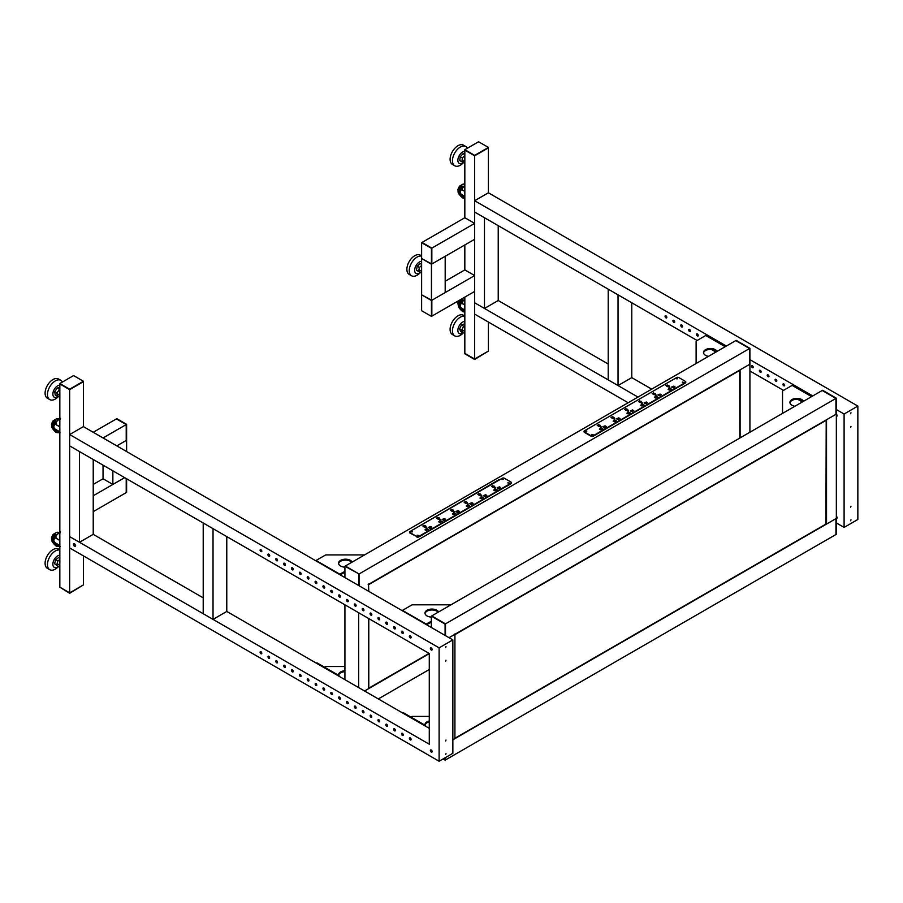 <?xml version="1.0" encoding="UTF-8"?>
<svg xmlns="http://www.w3.org/2000/svg" width="903" height="903" viewBox="0 0 903 903"><rect width="100%" height="100%" fill="white"/><g stroke="black" fill="none" stroke-linecap="round" stroke-linejoin="round"><path stroke-width="1.35" d="M474.651 223.402L431.837 248.122L431.837 264.003L474.651 239.284L474.651 223.402L464.831 217.736L464.831 150.146L474.651 155.813L488.399 147.426L478.579 141.76L464.831 149.695L474.651 155.361L488.399 147.426M464.831 297.11L464.831 353.355L474.651 359.022L488.399 351.086L474.651 359.484L464.831 353.807L474.651 359.022L488.399 351.086L488.399 322.055M464.831 217.736L422.017 242.456L431.837 248.122L431.837 264.003L421.622 258.551L431.442 264.229L431.442 248.348L421.622 242.681L421.622 294.841L431.442 300.518L431.442 316.389L421.622 310.722L421.622 294.841L431.837 300.281L431.837 316.163L431.837 300.281L474.651 275.562L464.831 269.895L464.831 244.95M474.651 359.484L474.651 155.813L488.399 147.878L488.399 192.791L857.85 406.079L857.85 519.485L844.102 527.42L844.102 414.025L857.85 406.079M464.831 149.695L474.651 155.361M618.036 385.558L608.216 379.892L608.216 289.174L618.036 294.841L618.036 385.558L631.784 377.623L651.718 389.137M631.784 302.776L631.784 377.623M484.471 308.454L474.651 302.776L474.651 212.058L484.471 217.736L484.471 308.454L498.219 300.518L608.216 364.011M498.219 225.671L498.219 300.518M431.442 248.348L421.622 242.681M431.442 264.229L445.19 256.283L445.19 292.572L431.442 300.518L431.442 264.229M445.19 281.239L464.831 269.895M431.442 316.389L474.651 291.443L474.651 275.562M421.622 265.505L419.387 267.491L418.586 271.464L420.821 272.729L421.622 272.017M421.622 264.319L420.256 263.541L421.622 264.331M420.256 263.541L417.231 266.25L419.387 267.491M417.231 266.25L416.43 270.223L418.586 271.464M420.346 272.469A6.806 3.928 -60 0 1 414.951 272.063A6.806 3.928 -60 0 1 416.249 265.234A6.806 3.928 -60 0 1 421.622 261.306M420.414 272.503L419.918 272.999A11.107 6.411 -60 0 1 411.554 275.776A11.107 6.411 -60 0 1 409.748 273.575A11.107 6.411 -60 0 1 412.299 261.746A11.107 6.411 -60 0 1 421.622 256.125M421.622 255.933L420.301 255.165A11.107 6.411 120 0 0 410.493 259.612A11.107 6.411 120 0 0 407.388 272.221A11.107 6.411 120 0 0 409.194 274.41L411.554 275.776M464.831 325.69L463.634 326.197L461.715 330.182L462.912 332.846L464.831 332.033M464.831 323.771L461.478 324.956L463.634 326.197M461.478 324.956L459.559 328.929L461.715 330.182M459.559 328.929L460.756 331.593L462.912 332.846M463.544 332.575A6.806 3.928 -60 0 1 460.09 333.794A6.806 3.928 -60 0 1 458.487 327.292A6.806 3.928 -60 0 1 464.831 321.4M463.713 332.507L463.126 333.105A11.107 6.411 -60 0 1 456.105 336.345A11.107 6.411 -60 0 1 454.762 335.882A11.107 6.411 -60 0 1 454.186 324.121A11.107 6.411 -60 0 1 464.526 316.163A11.107 6.411 -60 0 1 464.831 316.219M464.831 316.039L463.51 315.271A11.107 6.411 120 0 0 462.167 314.808A11.107 6.411 120 0 0 451.827 322.766A11.107 6.411 120 0 0 452.403 334.516L454.762 335.882M464.831 155.372L462.347 157.98L461.93 161.818L464.831 162.168M464.831 154.232L463.092 153.679L460.18 156.738L462.347 157.98M460.18 156.738L459.762 160.576L461.93 161.818M463.092 153.679L464.831 154.684M463.679 162.371A6.806 3.928 -60 0 1 462.471 163.183A6.806 3.928 -60 0 1 457.866 160.057A6.806 3.928 -60 0 1 462.878 151.851A6.806 3.928 -60 0 1 464.831 151.309M463.724 162.393L463.126 163.003A11.107 6.411 -60 0 1 459.977 165.418A11.107 6.411 -60 0 1 454.762 165.78A11.107 6.411 -60 0 1 453.125 156.659A11.107 6.411 -60 0 1 460.654 146.896A11.107 6.411 -60 0 1 465.869 146.534A11.107 6.411 -60 0 1 467.427 148.194M465.869 146.534L463.51 145.18A11.107 6.411 120 0 0 458.295 145.541A11.107 6.411 120 0 0 450.766 155.305A11.107 6.411 120 0 0 452.403 164.414L454.762 165.78M464.831 191.459L461.467 189.517L460.406 191.188A2.224 1.287 -120 0 0 461.783 194.653L464.831 196.414M461.467 189.517L464.831 185.16M461.072 188.479A4.165 2.404 -120 0 0 460.485 191.052M464.831 305.079L461.467 303.137L460.406 304.808A2.224 1.287 -120 0 0 461.783 308.284L464.831 310.034M461.467 303.137L464.831 298.791M461.072 302.099A4.165 2.404 -120 0 0 460.485 304.672M740.099 437.887L740.099 369.858L749.919 364.18L749.919 432.221M673.661 387.624L674.992 386.811L673.819 386.123L671.55 387.094L673.661 387.918M673.819 387.534L673.819 386.123M672.385 387.568L672.385 386.89M672.148 387.432L672.148 386.755M641.48 403.167L641.48 402.196A1.185 0.677 -0 0 0 640.419 401.203L638.455 401.44L639.245 401.891A1.185 0.677 -0 0 0 640.949 402.501L642.439 403.054L641.48 402.196M640.419 402.569L640.419 401.203M639.64 402.399L639.64 400.751M641.694 404.33L640.622 405.289L641.796 405.966L644.053 405.007L641.694 404.33M641.943 405.887L641.943 404.465M642.293 405.707L642.293 403.991M646.164 403.506L647.496 402.682L646.311 402.004L644.053 402.964L646.164 403.788M646.311 403.415L646.311 402.004M644.889 403.449L644.889 402.772M644.652 403.302L644.652 402.625M655.228 395.232L655.228 394.261A1.185 0.677 -0 0 0 654.167 393.268L652.203 393.494L652.993 393.945A1.185 0.677 -0 0 0 654.698 394.555L656.188 395.108L655.228 394.261M654.167 394.634L654.167 393.268M653.388 394.464L653.388 392.816M655.454 396.383L654.37 397.354L655.544 398.031L657.802 397.072L655.454 396.383M655.691 397.952L655.691 396.53M656.041 397.771L656.041 396.045M659.912 395.57L661.244 394.746L660.059 394.069L657.802 395.029L659.912 395.853M660.059 395.48L660.059 394.069M658.637 395.514L658.637 394.825M658.4 395.367L658.4 394.69M668.976 387.297L668.976 386.315A1.185 0.677 -0 0 0 667.915 385.333L665.951 385.558L666.741 386.01A1.185 0.677 -0 0 0 668.457 386.619L669.936 387.173L668.976 386.315M667.915 386.698L667.915 385.333M667.136 386.518L667.136 384.881M669.202 388.448L668.118 389.419L669.292 390.096L671.55 389.137L669.202 388.448M669.439 390.017L669.439 388.595M669.789 389.836L669.789 388.109M618.668 419.376L620 418.563L618.815 417.875L616.557 418.845L618.668 419.658M618.815 419.285L618.815 417.875M617.392 419.319L617.392 418.642M617.144 419.184L617.144 418.495M627.732 411.102L627.732 410.131A1.185 0.677 -0 0 0 626.671 409.149L625.892 408.687L624.707 409.375L625.497 409.827A1.185 0.677 -0 0 0 627.201 410.436L628.691 410.989L627.732 410.131M626.671 410.504L626.671 409.149M625.892 410.334L625.892 408.687M627.946 412.265L626.874 413.224L628.048 413.913L630.305 412.942L627.946 412.265M628.195 413.834L628.195 412.411M628.544 413.642L628.544 411.926M632.416 411.441L633.748 410.617L632.563 409.939L630.305 410.899L632.416 411.723M632.563 411.35L632.563 409.939M631.141 411.384L631.141 410.707M630.892 411.249L630.892 410.56M614.198 420.2L613.126 421.17L614.3 421.848L616.557 420.877L614.198 420.2M614.446 421.769L614.446 420.346M614.796 421.577L614.796 419.861M613.984 419.048L613.984 418.066A1.185 0.677 -0 0 0 612.923 417.084L610.959 417.31L611.749 417.762A1.185 0.677 -0 0 0 613.453 418.371L614.943 418.924L613.984 418.066M612.923 418.45L612.923 417.084M612.144 418.27L612.144 416.633M606.252 426.498L605.066 425.81L602.809 426.78L604.581 427.796L606.252 426.498M605.066 427.221L605.066 425.81M603.644 427.266L603.644 426.577M603.396 427.119L603.396 426.442M600.698 428.282L599.378 429.106L600.551 429.783L602.809 428.823L601.048 427.796L600.698 429.704M601.048 429.523L601.048 427.796M600.235 426.984L600.235 426.013A1.185 0.677 -0 0 0 599.174 425.02L597.21 425.245L598 425.697A1.185 0.677 -0 0 0 599.705 426.306L601.195 426.859L600.235 426.013M599.174 426.385L599.174 425.02M598.396 426.205L598.396 424.568M685.749 382.161A1.388 0.801 180 0 1 685.806 382.387A1.388 0.801 180 0 1 685.4 382.951L685.4 382.5A1.388 0.801 -0 0 0 685.806 381.935A1.388 0.801 -0 0 0 685.4 381.359L678.729 377.51A1.388 0.801 -0 0 0 676.765 377.51L584.444 430.81A1.388 0.801 -0 0 0 584.038 431.374A1.388 0.801 -0 0 0 584.444 431.939L591.126 435.799A1.388 0.801 -0 0 0 593.09 435.799L593.09 436.251A1.388 0.801 180 0 1 591.126 436.251L584.444 432.39A1.388 0.801 180 0 1 584.038 431.826A1.388 0.801 180 0 1 584.094 431.6M592.989 434.828L591.567 434.49L592.989 434.828M593.136 434.715L591.668 434.715M586.702 431.205L585.279 430.866L586.702 431.205M586.848 431.092L585.381 431.092M677.442 378.808L676.02 378.47L677.442 378.808M677.589 378.696L676.121 378.696M683.729 382.443L682.307 382.104L683.729 382.443M683.876 382.33L682.408 382.33M681.867 385.22L685.4 382.951M593.09 436.251L596.623 434.433M685.4 382.5L593.09 435.799M725.177 346.718L705.728 335.498L696.676 340.724A1.941 1.117 -0 0 0 696.111 341.515L696.111 363.491A1.941 1.117 -0 0 0 696.111 363.503L696.111 363.491M715.944 352.046L711.429 349.438M705.728 335.498A1.117 0.643 -60 0 1 706.281 335.442L725.504 346.538M703.539 352.96A6.942 4.007 180 0 1 708.155 349.63A6.942 4.007 180 0 1 715.357 350.578A6.942 4.007 180 0 1 716.666 351.628M708.494 356.346A6.942 4.007 180 0 1 705.536 355.342A6.942 4.007 180 0 1 703.505 352.509A6.942 4.007 180 0 1 707.783 348.795A6.942 4.007 180 0 1 715.357 349.664A6.942 4.007 180 0 1 717.106 351.38M344.923 577.593L344.923 566.26L359.067 573.969L345.318 566.034L735.776 340.6L749.524 348.535L736.171 340.375L749.919 348.31L749.919 364.18L749.524 348.535L749.524 364.406L368.198 584.591M344.923 566.26L359.067 573.969L359.067 585.765L359.067 573.969L749.919 348.31M697.082 340.487L474.651 212.058L474.651 200.726L726.351 346.041M749.919 359.654L812.779 395.932M749.919 370.986L783.511 390.378M784.684 385.389A1.253 0.722 -120 0 0 782.924 384.373A1.253 0.722 -120 0 0 784.684 385.389M776.828 380.852A1.253 0.722 -120 0 0 775.067 379.836A1.253 0.722 -120 0 0 776.828 380.852M768.972 376.314A1.253 0.722 -120 0 0 767.211 375.298A1.253 0.722 -120 0 0 768.972 376.314M761.116 371.776A1.253 0.722 -120 0 0 759.355 370.761A1.253 0.722 -120 0 0 761.116 371.776M753.26 367.25A1.253 0.722 -120 0 0 751.499 366.223A1.253 0.722 -120 0 0 753.26 367.25M698.267 335.498A1.253 0.722 -120 0 0 696.495 334.471A1.253 0.722 -120 0 0 698.267 335.498M690.411 330.961A1.253 0.722 -120 0 0 688.639 329.934A1.253 0.722 -120 0 0 690.411 330.961M682.555 326.423A1.253 0.722 -120 0 0 680.783 325.407A1.253 0.722 -120 0 0 682.555 326.423M674.699 321.886A1.253 0.722 -120 0 0 672.927 320.87A1.253 0.722 -120 0 0 674.699 321.886M666.843 317.348A1.253 0.722 -120 0 0 665.071 316.332A1.253 0.722 -120 0 0 666.843 317.348M836.347 398.2L445.484 623.86L431.736 615.925L445.089 624.086L431.341 616.151L822.204 390.491L835.952 398.426L822.599 390.265L836.347 398.2L836.347 534.283L445.089 760.168L443.034 758.971M836.347 522.939L844.102 527.42M637.97 397.072L474.651 302.776L474.651 314.12L628.149 402.738M826.527 524.079L835.952 518.627L835.952 534.508L835.952 518.627L452.854 739.817L454.909 738.62L454.909 634.29L449.017 637.699L835.952 414.308L835.952 398.426L835.952 414.308L826.527 419.748L826.527 524.079L825.918 524.079L826.211 419.929M836.347 414.195A1.253 0.722 60 0 1 836.347 416.227M836.347 516.256A1.253 0.722 60 0 1 836.347 518.288M836.347 409.544L844.102 414.025M474.651 200.726L488.399 192.791M850.976 506.188L850.682 507.17L850.976 506.188M850.976 519.801L850.682 520.783L850.976 519.801M850.976 426.363L850.682 427.345L850.976 426.363M850.976 412.75L850.682 413.732L850.976 412.75M837.07 518.074A1.253 0.722 60 0 1 836.347 517.622M837.07 416.012A1.253 0.722 60 0 1 836.347 415.561M784.594 385.795A1.253 0.722 60 0 1 783.409 383.741M776.738 381.258A1.253 0.722 60 0 1 775.553 379.204M768.882 376.72A1.253 0.722 60 0 1 767.697 374.666M761.026 372.183A1.253 0.722 60 0 1 759.841 370.128M753.17 367.645A1.253 0.722 60 0 1 751.985 365.591M698.177 335.893A1.253 0.722 60 0 1 696.981 333.839M690.321 331.367A1.253 0.722 60 0 1 689.124 329.313M682.465 326.83A1.253 0.722 60 0 1 681.268 324.775M674.597 322.292A1.253 0.722 60 0 1 673.412 320.238M666.741 317.754A1.253 0.722 60 0 1 665.556 315.7M811.594 396.62L792.145 385.389L783.093 390.615A1.941 1.117 -0 0 0 782.529 391.405L782.529 413.382A1.941 1.117 -0 0 0 782.529 413.393L782.529 413.382M802.361 401.948L797.846 399.34M792.145 385.389A1.117 0.643 -60 0 1 792.71 385.333L811.921 396.428M789.967 402.851A6.942 4.007 180 0 1 794.572 399.521A6.942 4.007 180 0 1 801.774 400.469A6.942 4.007 180 0 1 803.083 401.53M794.911 406.248A6.942 4.007 180 0 1 791.954 405.233A6.942 4.007 180 0 1 789.922 402.399A6.942 4.007 180 0 1 794.211 398.697A6.942 4.007 180 0 1 801.774 399.566A6.942 4.007 180 0 1 803.535 401.271M126.612 478.771L126.612 492.383L126.217 478.545L126.217 492.609L93.223 511.662M59.835 565.854L58.639 566.734L56.72 564.962L57.916 560.921L59.835 559.521M58.639 566.734L54.552 563.72L55.749 559.668L58.864 557.388L59.835 557.952M54.552 563.72L56.72 564.962M55.749 559.668L57.916 560.921M59.835 555.232A6.806 3.928 120 0 0 55.094 558.235A6.806 3.928 120 0 0 53.153 565.967A6.806 3.928 120 0 0 58.334 566.565M59.835 550.051A11.107 6.411 120 0 0 51.11 554.848A11.107 6.411 120 0 0 49.755 569.703A11.107 6.411 120 0 0 58.131 566.926L58.435 566.61M49.755 569.703L47.407 568.337A11.107 6.411 -60 0 1 48.751 553.483A11.107 6.411 -60 0 1 58.514 549.092L59.835 549.859M93.223 459.492L93.223 534.339L79.475 542.274L69.655 536.608L429.286 744.23L429.286 653.512L69.655 445.89L69.655 547.94L439.106 761.24L439.106 647.846L69.655 434.546L69.655 445.89L79.475 451.556L79.475 542.274M226.777 536.608L226.777 611.444L213.029 619.39L203.209 613.713L203.209 522.995L213.029 528.661L213.029 619.39M339.494 574.466A1.117 0.643 -60 0 1 339.821 574.195L316.05 560.47L325.103 555.243A1.941 1.117 180 0 1 326.48 554.916L364.541 554.916A1.941 1.117 180 0 1 364.564 554.916M344.923 571.802A3.612 2.088 -0 0 0 342.959 572.378L339.821 574.195M344.923 572.705A3.612 2.088 -0 0 0 342.959 573.292L340.205 574.872M352.181 562.072A6.942 4.007 -0 0 0 350.42 560.357A6.942 4.007 -0 0 0 342.858 559.488A6.942 4.007 -0 0 0 338.569 563.19A6.942 4.007 -0 0 0 340.6 566.034A6.942 4.007 -0 0 0 344.923 567.186M351.741 562.321A6.942 4.007 -0 0 0 350.42 561.271A6.942 4.007 -0 0 0 343.219 560.323A6.942 4.007 -0 0 0 338.614 563.653M69.655 593.305L59.835 587.176L69.655 593.305L83.403 584.918L69.655 592.853L59.835 587.176L59.835 383.515L73.583 375.58L83.403 381.247L69.655 389.193L59.835 383.515M69.655 434.546L83.403 426.611L429.873 626.637L452.854 639.911L439.106 647.846M445.089 624.086L445.089 635.43M431.341 616.151L431.341 627.495M75.107 544.34L74.023 544.972M445.089 757.786L445.089 760.168M452.854 639.911L452.854 753.305L439.106 761.24M93.223 534.339L203.209 597.842M226.777 611.444L429.286 728.36M75.502 546.27A1.524 0.88 60 0 1 74.96 546.134A1.524 0.88 60 0 1 74.023 544.961A1.524 0.88 60 0 1 74.023 543.719M74.565 543.866A1.524 0.88 60 0 1 75.559 545.209A1.524 0.88 60 0 1 75.333 546.428A1.524 0.88 60 0 1 74.565 546.36A1.524 0.88 60 0 1 73.561 545.006A1.524 0.88 60 0 1 73.798 543.787A1.524 0.88 60 0 1 74.565 543.866M410.233 739.929A1.253 0.722 -120 0 0 410.233 737.886A1.253 0.722 -120 0 0 410.233 739.929M411.023 739.817A1.253 0.722 60 0 1 409.838 737.762M402.377 735.392A1.253 0.722 -120 0 0 402.377 733.349A1.253 0.722 -120 0 0 402.377 735.392M403.167 735.279A1.253 0.722 60 0 1 401.982 733.225M394.521 730.854A1.253 0.722 -120 0 0 394.521 728.811A1.253 0.722 -120 0 0 394.521 730.854M395.311 730.753A1.253 0.722 60 0 1 394.126 728.687M386.665 726.317A1.253 0.722 -120 0 0 386.665 724.274A1.253 0.722 -120 0 0 386.665 726.317M387.455 726.215A1.253 0.722 60 0 1 386.258 724.161M378.808 721.779A1.253 0.722 -120 0 0 378.808 719.736A1.253 0.722 -120 0 0 378.808 721.779M379.599 721.678A1.253 0.722 60 0 1 378.402 719.623M370.952 717.242A1.253 0.722 -120 0 0 370.952 715.21A1.253 0.722 -120 0 0 370.952 717.242M371.743 717.14A1.253 0.722 60 0 1 370.546 715.086M363.096 712.715A1.253 0.722 -120 0 0 363.096 710.672A1.253 0.722 -120 0 0 363.096 712.715M363.886 712.602A1.253 0.722 60 0 1 362.69 710.548M355.24 708.178A1.253 0.722 -120 0 0 355.24 706.135A1.253 0.722 -120 0 0 355.24 708.178M356.03 708.065A1.253 0.722 60 0 1 354.834 706.011M347.384 703.64A1.253 0.722 -120 0 0 347.384 701.597A1.253 0.722 -120 0 0 347.384 703.64M348.163 703.527A1.253 0.722 60 0 1 346.978 701.473M339.517 699.103A1.253 0.722 -120 0 0 339.517 697.06A1.253 0.722 -120 0 0 339.517 699.103M340.307 699.001A1.253 0.722 60 0 1 339.122 696.947M331.661 694.565A1.253 0.722 -120 0 0 331.661 692.522A1.253 0.722 -120 0 0 331.661 694.565M332.451 694.463A1.253 0.722 60 0 1 331.266 692.409M323.805 690.027A1.253 0.722 -120 0 0 323.805 687.984A1.253 0.722 -120 0 0 323.805 690.027M324.595 689.926A1.253 0.722 60 0 1 323.409 687.872M315.948 685.49A1.253 0.722 -120 0 0 315.948 683.458A1.253 0.722 -120 0 0 315.948 685.49M316.739 685.388A1.253 0.722 60 0 1 315.553 683.334M308.092 680.964A1.253 0.722 -120 0 0 308.092 678.921A1.253 0.722 -120 0 0 308.092 680.964M308.882 680.851A1.253 0.722 60 0 1 307.697 678.796M300.236 676.426A1.253 0.722 -120 0 0 300.236 674.383A1.253 0.722 -120 0 0 300.236 676.426M301.026 676.313A1.253 0.722 60 0 1 299.841 674.259M292.38 671.888A1.253 0.722 -120 0 0 292.38 669.845A1.253 0.722 -120 0 0 292.38 671.888M293.17 671.776A1.253 0.722 60 0 1 291.985 669.721M284.524 667.351A1.253 0.722 -120 0 0 284.524 665.308A1.253 0.722 -120 0 0 284.524 667.351M285.314 667.249A1.253 0.722 60 0 1 284.129 665.195M276.668 662.813A1.253 0.722 -120 0 0 276.668 660.77A1.253 0.722 -120 0 0 276.668 662.813M277.458 662.712A1.253 0.722 60 0 1 276.273 660.657M268.812 658.276A1.253 0.722 -120 0 0 268.812 656.244A1.253 0.722 -120 0 0 268.812 658.276M269.602 658.174A1.253 0.722 60 0 1 268.417 656.12M260.956 653.749A1.253 0.722 -120 0 0 260.956 651.706A1.253 0.722 -120 0 0 260.956 653.749M261.746 653.637A1.253 0.722 60 0 1 260.561 651.582M430.359 648.467A1.253 0.722 60 0 1 432.131 649.494A1.253 0.722 60 0 1 430.359 648.467M430.359 750.528A1.253 0.722 60 0 1 432.131 751.544A1.253 0.722 60 0 1 430.359 750.528M411.113 637.36A1.253 0.722 -120 0 0 409.341 636.333A1.253 0.722 -120 0 0 411.113 637.36M261.836 551.18A1.253 0.722 -120 0 0 260.075 550.153A1.253 0.722 -120 0 0 261.836 551.18M269.704 555.706A1.253 0.722 -120 0 0 267.931 554.69A1.253 0.722 -120 0 0 269.704 555.706M277.56 560.244A1.253 0.722 -120 0 0 275.787 559.228A1.253 0.722 -120 0 0 277.56 560.244M285.416 564.781A1.253 0.722 -120 0 0 283.644 563.765A1.253 0.722 -120 0 0 285.416 564.781M293.272 569.319A1.253 0.722 -120 0 0 291.5 568.303A1.253 0.722 -120 0 0 293.272 569.319M301.128 573.856A1.253 0.722 -120 0 0 299.356 572.829A1.253 0.722 -120 0 0 301.128 573.856M308.984 578.394A1.253 0.722 -120 0 0 307.212 577.367A1.253 0.722 -120 0 0 308.984 578.394M316.84 582.932A1.253 0.722 -120 0 0 315.068 581.904A1.253 0.722 -120 0 0 316.84 582.932M324.696 587.458A1.253 0.722 -120 0 0 322.924 586.442A1.253 0.722 -120 0 0 324.696 587.458M332.552 591.996A1.253 0.722 -120 0 0 330.78 590.98A1.253 0.722 -120 0 0 332.552 591.996M340.408 596.533A1.253 0.722 -120 0 0 338.636 595.517A1.253 0.722 -120 0 0 340.408 596.533M348.265 601.071A1.253 0.722 -120 0 0 346.492 600.055A1.253 0.722 -120 0 0 348.265 601.071M356.121 605.608A1.253 0.722 -120 0 0 354.348 604.581A1.253 0.722 -120 0 0 356.121 605.608M363.977 610.146A1.253 0.722 -120 0 0 362.205 609.119A1.253 0.722 -120 0 0 363.977 610.146M371.833 614.672A1.253 0.722 -120 0 0 370.061 613.656A1.253 0.722 -120 0 0 371.833 614.672M379.689 619.21A1.253 0.722 -120 0 0 377.917 618.194A1.253 0.722 -120 0 0 379.689 619.21M387.545 623.747A1.253 0.722 -120 0 0 385.773 622.731A1.253 0.722 -120 0 0 387.545 623.747M395.401 628.285A1.253 0.722 -120 0 0 393.629 627.269A1.253 0.722 -120 0 0 395.401 628.285M403.257 632.822A1.253 0.722 -120 0 0 401.485 631.795A1.253 0.722 -120 0 0 403.257 632.822M445.484 623.86L445.484 635.656L445.484 623.86M445.484 757.561L445.484 759.942L445.484 757.561M425.99 726.463A1.941 1.117 -120 0 0 424.861 725.132L403.844 712.998A1.941 1.117 -120 0 0 402.873 712.896L402.693 713.009M410.921 717.072L411.531 716.722A1.941 1.117 180 0 1 412.897 716.395L429.286 716.395M429.286 720.966A6.942 4.007 0 0 0 424.986 724.669A6.942 4.007 0 0 0 425.065 725.256M429.286 721.881A6.942 4.007 0 0 0 425.031 725.132M445.98 740.02L445.687 741.002L445.98 740.02M445.98 753.621L445.687 754.603L445.98 753.621M445.98 660.183L445.687 661.165L445.98 660.183M445.98 646.571L445.687 647.553L445.98 646.571M430.912 749.896A1.253 0.722 -120 0 0 432.063 751.894M430.912 647.846A1.253 0.722 -120 0 0 432.063 649.833M401.982 631.174A1.253 0.722 -120 0 0 403.167 633.229M394.126 626.637A1.253 0.722 -120 0 0 395.311 628.691M386.258 622.099A1.253 0.722 -120 0 0 387.455 624.154M378.402 617.562A1.253 0.722 -120 0 0 379.599 619.616M370.546 613.024A1.253 0.722 -120 0 0 371.743 615.078M362.69 608.487A1.253 0.722 -120 0 0 363.886 610.541M354.834 603.949A1.253 0.722 -120 0 0 356.03 606.015M346.978 599.423A1.253 0.722 -120 0 0 348.163 601.477M339.122 594.885A1.253 0.722 -120 0 0 340.307 596.939M331.266 590.348A1.253 0.722 -120 0 0 332.451 592.402M323.409 585.81A1.253 0.722 -120 0 0 324.595 587.864M315.553 581.272A1.253 0.722 -120 0 0 316.739 583.327M307.697 576.735A1.253 0.722 -120 0 0 308.882 578.789M299.841 572.209A1.253 0.722 -120 0 0 301.026 574.263M291.985 567.671A1.253 0.722 -120 0 0 293.17 569.725M284.129 563.133A1.253 0.722 -120 0 0 285.314 565.188M276.273 558.596A1.253 0.722 -120 0 0 277.458 560.65M268.417 554.058A1.253 0.722 -120 0 0 269.602 556.113M260.561 549.521A1.253 0.722 -120 0 0 261.746 551.575M409.838 635.701A1.253 0.722 -120 0 0 411.023 637.766M425.911 624.357A1.117 0.643 -60 0 1 426.239 624.086L402.478 610.372L411.531 605.145A1.941 1.117 180 0 1 412.897 604.807L450.969 604.807A1.941 1.117 180 0 1 450.981 604.807M431.341 621.693A3.612 2.088 -0 0 0 429.376 622.28L426.239 624.086M431.341 622.596A3.612 2.088 -0 0 0 429.376 623.183L426.634 624.774M438.598 611.963A6.942 4.007 -0 0 0 436.849 610.259A6.942 4.007 -0 0 0 429.275 609.39A6.942 4.007 -0 0 0 424.986 613.092A6.942 4.007 -0 0 0 427.029 615.925A6.942 4.007 -0 0 0 431.341 617.088M438.158 612.223A6.942 4.007 -0 0 0 436.849 611.162A6.942 4.007 -0 0 0 429.647 610.214A6.942 4.007 -0 0 0 425.031 613.543M126.612 451.556L126.612 440.212L116.792 445.89L126.217 440.438L126.217 424.568L126.612 440.212L126.612 424.342L116.792 418.676L126.217 424.568L116.397 418.902L93.223 432.277M93.223 495.781L124.648 477.642L112.864 484.437L103.044 478.771L103.044 465.169M112.864 484.437L112.864 470.835M93.223 459.841A11.107 6.411 120 0 0 94.431 460.191M339.573 676.561A1.941 1.117 -120 0 0 338.444 675.23L317.427 663.095A1.941 1.117 -120 0 0 316.456 663.005L316.264 663.107M324.493 667.182L325.103 666.832A1.941 1.117 180 0 1 326.48 666.504L344.923 666.504M344.923 670.782A6.942 4.007 0 0 0 338.569 674.778A6.942 4.007 0 0 0 338.648 675.365M344.923 671.697A6.942 4.007 0 0 0 338.614 675.23M342.926 678.503A6.942 4.007 0 0 0 344.923 678.774M427.559 529.711L426.137 530.479L424.963 529.801L426.634 528.492L428.394 529.519L427.559 529.711M426.284 530.4L426.284 528.977M426.634 530.219L426.634 528.492M451.082 510.522L450.292 510.071L452.256 509.845A1.185 0.677 180 0 1 453.317 510.827L454.277 511.685L452.798 511.132A1.185 0.677 180 0 1 451.082 510.522M451.477 511.03L451.477 509.394M452.256 511.2L452.256 509.845M453.317 511.798L453.317 510.827M456.489 511.256L458.16 510.635L459.334 511.312L457.663 512.622L455.891 511.595L456.489 511.256L456.489 511.945M456.726 512.08L456.726 511.403M458.16 512.046L458.16 510.635M455.056 513.841L453.633 514.608L452.459 513.92L454.13 512.622L455.891 513.638L455.056 513.841M453.78 514.529L453.78 513.107M454.13 514.338L454.13 512.622M437.334 518.457L436.544 518.006L438.508 517.78A1.185 0.677 180 0 1 439.569 518.762L440.529 519.62L439.039 519.067A1.185 0.677 180 0 1 437.334 518.457M437.729 518.965L437.729 517.329M438.508 519.146L438.508 517.78M439.569 519.744L439.569 518.762M442.741 519.202L444.4 518.57L445.585 519.259L443.915 520.557L442.143 519.541L442.741 519.202L442.741 519.88M442.978 520.015L442.978 519.338M444.4 519.981L444.4 518.57M441.307 521.776L439.885 522.544L438.711 521.866L440.382 520.557L442.143 521.584L441.307 521.776M440.032 522.465L440.032 521.042M440.382 522.284L440.382 520.557M423.586 526.404L422.796 525.941L424.76 525.715A1.185 0.677 180 0 1 425.821 526.709L426.78 527.555L425.29 527.002A1.185 0.677 180 0 1 423.586 526.393M423.981 526.912L423.981 525.264M424.76 527.081L424.76 525.715M425.821 527.679L425.821 526.709M428.993 527.138L430.652 526.517L431.837 527.194L430.167 528.492L428.394 527.476L428.993 527.138L428.993 527.815M429.23 527.962L429.23 527.273M430.652 527.928L430.652 526.517M482.563 497.959L481.13 498.727L479.956 498.05L481.626 496.74L483.398 497.767L482.563 497.959M481.276 498.648L481.276 497.226M481.626 498.467L481.626 496.74M464.831 502.587L464.052 502.136L466.004 501.899A1.185 0.677 180 0 1 467.065 502.892L468.025 503.75L466.546 503.197A1.185 0.677 180 0 1 464.831 502.587M465.226 503.095L465.226 501.447M466.004 503.264L466.004 501.899M467.065 503.863L467.065 502.892M470.237 503.321L471.908 502.7L473.082 503.377L471.411 504.687L469.639 503.66L470.237 503.321L470.237 503.998M470.474 504.145L470.474 503.468M471.908 504.111L471.908 502.7M468.815 505.906L467.382 506.662L466.208 505.985L467.878 504.687L469.639 505.703L468.815 505.906M467.528 506.583L467.528 505.161M467.878 506.402L467.878 504.687M483.985 495.386L485.656 494.765L486.83 495.442L485.159 496.74L483.398 495.724L483.985 495.386L483.985 496.063M484.222 496.21L484.222 495.521M485.656 496.176L485.656 494.765M478.579 494.652L477.8 494.189L479.753 493.964A1.185 0.677 180 0 1 480.814 494.957L481.773 495.815L480.294 495.25A1.185 0.677 180 0 1 478.579 494.641M478.974 495.16L478.974 493.512M479.753 495.329L479.753 493.964M480.814 495.928L480.814 494.957M494.878 490.792L493.704 490.115L495.375 488.805L497.147 489.832L494.878 490.792M495.036 490.713L495.036 489.291M495.375 490.532L495.375 488.805M497.982 487.586L499.404 486.819L500.578 487.507L498.907 488.805L497.147 487.789L497.734 487.451L497.982 488.263M499.404 488.23L499.404 486.819M497.734 488.128L497.734 487.451M492.327 486.706L491.548 486.254L493.501 486.028A1.185 0.677 180 0 1 494.562 487.01L495.521 487.868L494.043 487.315A1.185 0.677 180 0 1 492.327 486.706M492.722 487.214L492.722 485.577M493.501 487.394L493.501 486.028M494.562 487.992L494.562 487.01M409.68 532.296A1.388 0.801 -0 0 0 409.623 532.522A1.388 0.801 -0 0 0 410.03 533.086L410.03 532.635A1.388 0.801 180 0 1 409.623 532.07A1.388 0.801 180 0 1 410.03 531.506L502.35 478.206A1.388 0.801 180 0 1 504.314 478.206L510.985 482.055A1.388 0.801 180 0 1 511.391 482.631A1.388 0.801 180 0 1 510.985 483.195L510.985 483.647A1.388 0.801 -0 0 0 511.391 483.082A1.388 0.801 -0 0 0 511.335 482.857M416.712 536.946A1.388 0.801 -0 0 0 418.676 536.946L418.676 536.495A1.388 0.801 180 0 1 416.712 536.495L410.03 533.086M507.994 483.026L509.461 483.026M509.315 483.139L507.892 482.8L509.315 483.139M501.707 479.391L503.174 479.391M503.039 479.504L501.616 479.166L503.039 479.504M410.967 531.788L412.434 531.788M412.287 531.901L410.865 531.562L412.287 531.901M417.254 535.411L418.721 535.411M418.574 535.524L417.152 535.186L418.574 535.524M422.209 535.129L418.676 536.946M510.985 483.647L507.452 485.916M418.676 536.495L510.985 483.195M410.03 532.635L416.712 536.495M59.835 540.491L55.094 537.759L54.033 539.43A2.224 1.287 -120 0 0 55.41 542.895L59.835 545.446M55.094 537.759L55.128 537.657C55.681 535.908 57.487 534 60.546 531.912M54.688 536.721A4.165 2.404 -120 0 0 54.112 539.294M59.835 426.871L55.094 424.128L54.033 425.798A2.224 1.287 -120 0 0 55.41 429.275L59.835 431.826M55.094 424.128L55.128 424.026C55.681 422.288 57.487 420.369 60.546 418.292M54.688 423.089A4.165 2.404 -120 0 0 54.112 425.663M103.044 478.771L93.223 484.437M358.672 574.195L358.672 585.539M429.286 653.625L364.564 690.998L368.492 688.729L368.492 618.42M368.492 591.205L368.492 584.399M358.672 687.589L358.672 612.753M344.923 679.654L344.923 604.807M83.403 426.611L83.403 381.698L69.655 389.644L59.835 383.967L69.655 389.193M83.403 555.887L83.403 584.918L69.655 592.853L69.655 389.644L83.403 381.247M103.044 437.944L126.612 424.342M59.835 395.988L57.352 396.248L56.923 392.895L59.835 389.193M56.923 392.895L54.767 391.642L55.185 394.995L57.352 396.248M54.767 391.642L57.25 387.985L59.417 389.238M57.25 387.985L59.835 387.726M59.835 385.129A6.806 3.928 120 0 0 57.465 385.908A6.806 3.928 120 0 0 52.871 394.351A6.806 3.928 120 0 0 57.882 396.778A6.806 3.928 120 0 0 58.797 396.09M62.431 382.025A11.107 6.411 120 0 0 60.873 380.355A11.107 6.411 120 0 0 54.981 381.111A11.107 6.411 120 0 0 47.994 390.92A11.107 6.411 120 0 0 49.755 399.6A11.107 6.411 120 0 0 55.647 398.855A11.107 6.411 120 0 0 58.131 396.823L58.853 396.09M49.755 399.6L47.407 398.246A11.107 6.411 -60 0 1 45.635 389.554A11.107 6.411 -60 0 1 52.622 379.745A11.107 6.411 -60 0 1 58.514 379L60.873 380.355M368.503 584.049L368.785 591.375M368.785 618.589L368.785 688.21L429.083 653.4L368.503 688.379M739.805 438.068L739.715 370.095M508.434 485.125L421.227 535.468M412.197 530.253L499.009 479.674M417.321 535.479L418.653 535.479M508.062 483.082L509.394 483.082M501.786 479.459L503.106 479.459M411.034 531.844L412.366 531.844M595.641 434.772L682.849 384.43M673.819 379.204L586.611 429.557M683.808 382.387L682.476 382.387M593.068 434.783L591.736 434.783M586.781 431.149L585.449 431.149M677.521 378.763L676.189 378.763M429.286 669.507L378.312 698.933M454.92 633.951L454.92 738.169M464.831 191.334L461.501 189.416M462.55 188.806L460.88 188.558A4.165 2.404 -120 0 0 460.225 191.808M461.907 194.721A4.165 2.404 -120 0 0 462.968 195.567A4.165 2.404 -120 0 0 464.029 195.951M461.975 188.219A5 2.89 -120 0 0 458.848 190.691A5 2.89 -120 0 0 462.381 196.583A5 2.89 -120 0 0 464.831 196.854M462.46 187.553A6.107 3.533 -120 0 0 462.381 187.508A6.107 3.533 -120 0 0 458.058 190.002A6.107 3.533 -120 0 0 462.381 197.486A6.107 3.533 -120 0 0 464.831 198.028M463.239 186.661A6.942 4.007 -120 0 0 462.968 186.492A6.942 4.007 -120 0 0 459.492 186.142L457.81 189.641C458.792 192.192 456.241 191.921 462.55 197.87L464.831 198.57M464.831 184.133A6.942 4.007 -120 0 0 462.641 184.336L464.831 183.998M464.831 304.954L461.501 303.036M462.55 302.426L460.88 302.178A4.165 2.404 -120 0 0 460.225 305.44M461.907 308.352A4.165 2.404 -120 0 0 462.968 309.187A4.165 2.404 -120 0 0 464.029 309.571M461.975 301.839A5 2.89 -120 0 0 458.848 304.322A5 2.89 -120 0 0 462.381 310.214A5 2.89 -120 0 0 464.831 310.485M462.46 301.184A6.107 3.533 -120 0 0 462.381 301.139A6.107 3.533 -120 0 0 458.058 303.634A6.107 3.533 -120 0 0 462.381 311.117A6.107 3.533 -120 0 0 464.831 311.648M463.239 300.281A6.942 4.007 -120 0 0 462.968 300.112A6.942 4.007 -120 0 0 460.79 299.446M464.831 297.764A6.942 4.007 -120 0 0 463.928 297.629M342.959 572.378L342.959 573.292M424.861 725.132L424.275 725.47M403.257 713.336L403.844 712.998M429.376 622.28L429.376 623.183M338.444 675.23L337.857 675.568M316.84 663.434L317.427 663.095M59.835 540.366L55.128 537.657M56.866 534.903A6.942 4.007 -120 0 0 56.596 534.734A6.942 4.007 -120 0 0 53.119 534.395L51.437 537.883C52.419 540.434 49.868 540.163 56.178 546.112L60.061 546.417M56.076 535.806A6.107 3.533 -120 0 0 56.009 535.75A6.107 3.533 -120 0 0 51.685 538.244A6.107 3.533 -120 0 0 56.009 545.739A6.107 3.533 -120 0 0 59.745 545.401M55.602 536.461A5 2.89 -120 0 0 52.476 538.933A5 2.89 -120 0 0 56.009 544.825A5 2.89 -120 0 0 58.797 544.859M55.535 542.974A4.165 2.404 -120 0 0 56.596 543.809A4.165 2.404 -120 0 0 57.645 544.193M56.178 537.048L54.507 536.8A4.165 2.404 -120 0 0 53.841 540.05M59.338 532.714A6.942 4.007 -120 0 0 56.268 532.578L60.151 532.883M59.835 426.747L55.128 424.026M56.866 421.272A6.942 4.007 -120 0 0 56.596 421.114A6.942 4.007 -120 0 0 53.119 420.764L51.437 424.263C52.419 426.814 49.868 426.532 56.178 432.492L60.061 432.797M56.076 422.175A6.107 3.533 -120 0 0 56.009 422.13A6.107 3.533 -120 0 0 51.685 424.624A6.107 3.533 -120 0 0 56.009 432.108A6.107 3.533 -120 0 0 59.745 431.769M55.602 422.83A5 2.89 -120 0 0 52.476 425.313A5 2.89 -120 0 0 56.009 431.205A5 2.89 -120 0 0 58.797 431.228M55.535 429.343A4.165 2.404 -120 0 0 56.596 430.178A4.165 2.404 -120 0 0 57.645 430.562M56.178 423.417L54.507 423.168A4.165 2.404 -120 0 0 53.841 426.43M59.338 419.082A6.942 4.007 -120 0 0 56.268 418.947L60.151 419.252M739.805 370.365L368.785 584.568M826.222 523.909L455.214 738.112L825.918 524.079M826.222 420.267L455.214 634.47M421.622 271.329L418.936 269.771M464.831 326.299L464.232 325.949M464.831 331.424L461.93 329.753M464.831 161.332L462.144 159.786M462.641 184.336L459.492 186.142M458.442 300.801L457.81 303.261L459.175 307.946L462.55 311.501L464.831 312.201M464.052 297.561L464.831 297.618M53.119 534.395L56.268 532.578M53.119 420.764L56.268 418.947M59.835 395.153L57.002 393.527M59.835 390.028L59.146 389.622M59.835 565.255L57.103 563.675M429.207 653.479L368.706 688.402M739.929 370.207L739.929 437.989M826.132 524.101L455.135 738.293M826.347 420.098L826.347 523.729"/></g></svg>
